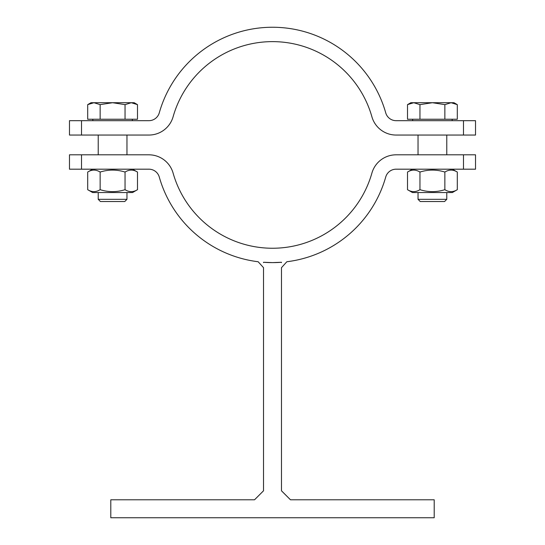 <?xml version="1.0" encoding="UTF-8"?>
<svg xmlns="http://www.w3.org/2000/svg" width="545" height="545" viewBox="0 0 545 545"><rect width="100%" height="100%" fill="white"/><g stroke="black" fill="none" stroke-linecap="round" stroke-linejoin="round"><path stroke-width="0.82" d="M263.514 262.274L272.5 262.615A117.686 117.686 0 0 1 263.514 262.274L263.514 262.615M263.514 267.663L258.153 261.743L263.514 267.663L263.514 490.8L254.535 499.785L110.798 499.785L110.798 517.75L434.202 517.75L434.202 499.785L290.465 499.785L281.486 490.8L281.486 267.663L286.847 261.743L281.486 267.663M281.486 262.615L281.486 262.274A117.686 117.686 0 0 1 272.5 262.615L281.486 262.274A117.686 117.686 0 0 1 272.5 262.615M159.276 177.03A117.686 117.686 0 0 0 258.153 261.743A117.686 117.686 0 0 1 159.276 177.03A10.777 10.777 0 0 0 148.908 169.188L69.474 169.188L69.474 154.814L96.424 154.814M463.488 169.188L463.488 154.814L475.526 154.814L475.526 169.188L396.092 169.188A10.777 10.777 0 0 0 385.724 177.03A117.686 117.686 0 0 1 286.847 261.743M412.463 192.548L407.51 189.687C411.659 192.283 415.808 192.283 419.957 189.687C428.254 192.283 436.559 192.283 444.856 189.687C449.005 192.283 453.154 192.283 457.303 189.687L457.303 172.05C453.154 169.454 449.005 169.454 444.856 172.05C436.559 169.454 428.254 169.454 419.957 172.05C415.808 169.454 411.659 169.454 407.51 172.05L412.463 169.188L407.51 172.05L407.51 189.687L412.463 192.548L452.35 192.548L457.303 189.687M137.49 189.687L132.537 192.548L92.65 192.548L87.697 189.687L87.697 172.05L92.65 169.188L87.697 172.05C91.846 169.454 95.995 169.454 100.144 172.05C108.441 169.454 116.746 169.454 125.043 172.05C129.192 169.454 133.341 169.454 137.49 172.05L137.49 189.687C133.341 192.283 129.192 192.283 125.043 189.687L125.043 172.05M419.957 189.687L419.957 172.05M444.856 189.687L444.856 172.05M446.777 135.051L446.777 154.814M87.697 189.687C91.846 192.283 95.995 192.283 100.144 189.687C108.441 192.283 116.746 192.283 125.043 189.687M100.144 189.687L100.144 172.05M81.512 169.188L81.512 154.814L148.908 154.814A25.152 25.152 0 0 1 173.106 173.112A103.312 103.312 0 0 0 371.894 173.112A25.152 25.152 0 0 1 396.092 154.814L463.488 154.814M126.965 135.051L126.965 154.814M446.777 199.327L418.035 199.327L420.236 201.527L444.577 201.527L446.777 199.327L446.777 192.548M451.076 102.712L444.856 104.64L432.41 102.712L453.965 102.712L457.303 104.64L451.076 102.712M419.957 104.64L413.737 102.712L432.41 102.712L419.957 104.64L419.957 119.239L407.51 119.239L407.51 104.64L413.737 102.712L410.848 102.712L407.51 104.64L410.848 102.712M444.856 104.64L444.856 119.239L457.303 119.239L457.303 104.64L453.965 102.712M444.856 119.239L419.957 119.239M452.173 119.239L452.173 120.677M124.764 201.527L126.965 199.327L98.223 199.327L100.423 201.527L124.764 201.527L126.965 199.327L126.965 192.548M131.263 102.712L125.043 104.64L112.59 102.712L134.152 102.712L137.49 104.64L131.263 102.712M100.144 104.64L93.924 102.712L112.59 102.712L100.144 104.64L100.144 119.239L87.697 119.239L87.697 104.64L93.924 102.712L91.035 102.712L87.697 104.64L91.035 102.712M125.043 104.64L125.043 119.239L137.49 119.239L137.49 104.64M125.043 119.239L100.144 119.239M132.36 119.239L132.36 120.677M448.576 135.051L463.488 135.051L463.488 120.677L475.526 120.677L475.526 135.051L396.092 135.051A25.152 25.152 0 0 1 371.894 116.759A103.312 103.312 0 0 0 173.106 116.759A25.152 25.152 0 0 1 148.908 135.051L69.474 135.051L69.474 120.677L148.908 120.677A10.777 10.777 0 0 0 159.276 112.835A117.686 117.686 0 0 1 385.724 112.835A10.777 10.777 0 0 0 396.092 120.677L463.488 120.677M81.512 120.677L81.512 135.051M385.724 112.835A10.777 10.777 0 0 0 396.092 120.677M132.537 169.188L137.49 172.05L132.537 169.188M452.35 169.188L457.303 172.05M418.035 135.051L418.035 154.814M98.223 135.051L98.223 154.814M418.035 192.548L418.035 199.327L420.236 201.527M412.64 119.239L412.64 120.677M98.223 192.548L98.223 199.327M92.827 119.239L92.827 120.677"/></g></svg>
